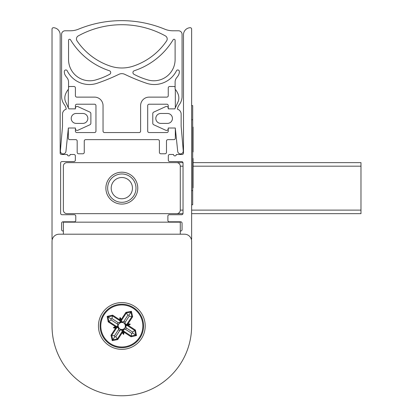 <?xml version="1.0" encoding="UTF-8"?>
<svg xmlns="http://www.w3.org/2000/svg" width="413" height="413" viewBox="0 0 413 413"><rect width="100%" height="100%" fill="white"/><g stroke="black" fill="none" stroke-linecap="round" stroke-linejoin="round"><path stroke-width="0.62" d="M191.415 239.586A1.42 1.42 0 0 0 191.637 238.817L191.637 29.111A1.42 1.42 0 0 0 190.032 27.707A7.052 7.052 0 0 0 183.486 34.78L183.486 153.068A1.42 1.42 0 0 1 182.071 154.488L176.341 154.488A1.42 1.42 0 0 1 174.926 155.902A1.42 1.42 0 0 1 173.506 154.488L169.717 154.488A1.404 1.404 0 0 0 168.313 155.892L168.313 160.172A1.404 1.404 0 0 0 169.717 161.571L181.612 161.571A1.42 1.42 0 0 1 183.031 162.99L183.031 213.299A1.42 1.42 0 0 1 181.612 214.719L169.289 214.719A1.404 1.404 0 0 0 167.885 216.123L167.885 220.403A1.404 1.404 0 0 0 169.289 221.802L180.657 221.802A1.404 1.404 0 0 1 182.061 223.206L182.061 229.613A1.404 1.404 0 0 1 180.657 231.017L180.285 231.017M63.37 231.017L62.998 231.017A1.404 1.404 0 0 1 61.594 229.613L61.594 223.206A1.404 1.404 0 0 1 62.998 221.802L74.366 221.802A1.404 1.404 0 0 0 75.77 220.403L75.77 216.123A1.404 1.404 0 0 0 74.366 214.719L62.043 214.719A1.42 1.42 0 0 1 60.623 213.299L60.623 162.99A1.42 1.42 0 0 1 62.043 161.571L73.937 161.571A1.404 1.404 0 0 0 75.342 160.172L75.342 155.892A1.404 1.404 0 0 0 73.937 154.488L70.148 154.488A1.42 1.42 0 0 1 68.728 155.902A1.42 1.42 0 0 1 67.314 154.488L61.583 154.488A1.42 1.42 0 0 1 60.169 153.068L60.169 34.78A7.052 7.052 0 0 0 53.623 27.707A1.42 1.42 0 0 0 52.017 29.111L52.017 238.817A1.42 1.42 0 0 0 52.239 239.586M68.475 128.004A1.42 1.42 0 0 0 68.321 128.655L68.321 138.221A1.42 1.42 0 0 0 69.735 139.64L75.76 139.64A1.42 1.42 0 0 1 77.179 141.055L77.179 152.361A1.42 1.42 0 0 0 78.594 153.775L82.848 153.775A1.42 1.42 0 0 0 84.262 152.361L84.262 141.055A1.42 1.42 0 0 1 85.682 139.64L157.972 139.64A1.42 1.42 0 0 1 159.392 141.055L159.392 152.361A1.42 1.42 0 0 0 160.807 153.775L165.061 153.775A1.42 1.42 0 0 0 166.48 152.361L166.48 141.055A1.42 1.42 0 0 1 167.895 139.64L173.919 139.64A1.42 1.42 0 0 0 175.334 138.221L175.334 128.655A1.42 1.42 0 0 0 175.179 128.004M168.406 128.004A1.42 1.42 0 0 0 168.251 128.655L168.251 131.138A1.42 1.42 0 0 1 166.831 132.552L149.119 132.552A1.42 1.42 0 0 1 147.699 131.138L147.699 105.625A1.42 1.42 0 0 1 149.119 104.21L166.831 104.21A1.42 1.42 0 0 1 168.251 105.625L168.251 108.108A1.42 1.42 0 0 0 168.468 108.862M175.334 107.793L175.334 89.399M175.107 87.138A1.42 1.42 0 0 0 173.919 86.493L169.666 86.493A1.42 1.42 0 0 0 168.251 87.912L168.251 95.708A1.42 1.42 0 0 1 166.831 97.122L149.119 97.122A8.503 8.503 0 0 0 140.616 105.625L140.616 131.138A1.42 1.42 0 0 1 139.196 132.552L104.458 132.552A1.42 1.42 0 0 1 103.038 131.138L103.038 105.625A8.503 8.503 0 0 0 94.536 97.122L76.823 97.122A1.42 1.42 0 0 1 75.403 95.708L75.403 87.912A1.42 1.42 0 0 0 73.989 86.493L69.735 86.493A1.42 1.42 0 0 0 68.548 87.138M68.321 89.399L68.321 107.793M75.187 108.862A1.42 1.42 0 0 0 75.403 108.108L75.403 105.625A1.42 1.42 0 0 1 76.823 104.21L94.536 104.21A1.42 1.42 0 0 1 95.955 105.625L95.955 131.138A1.42 1.42 0 0 1 94.536 132.552L76.823 132.552A1.42 1.42 0 0 1 75.403 131.138L75.403 128.655A1.42 1.42 0 0 0 75.249 128.004M166.496 41.063A65.14 65.14 0 0 1 133.198 66.152A36.148 36.148 0 0 1 110.457 66.152A65.14 65.14 0 0 1 77.159 41.063A3.485 3.485 0 0 1 78.191 35.941A90.359 90.359 0 0 1 165.618 36.034A3.485 3.485 0 0 1 166.496 41.063M160.776 123.394L167.477 123.394A4.961 4.961 0 0 0 172.438 118.433A4.961 4.961 0 0 0 167.477 113.472L160.776 113.472A4.961 4.961 0 0 0 155.815 118.433A4.961 4.961 0 0 0 160.776 123.394M76.178 113.472L82.879 113.472A4.961 4.961 0 0 1 87.84 118.433A4.961 4.961 0 0 1 82.879 123.394L76.178 123.394A4.961 4.961 0 0 1 71.217 118.433A4.961 4.961 0 0 1 76.178 113.472M109.703 74.278A1.936 1.936 0 0 0 109.388 70.737A71.614 71.614 0 0 1 70.571 39.865A1.063 1.063 0 0 0 68.548 40.319L68.548 59.529A21.259 21.259 0 0 0 96.652 79.652A68.785 68.785 0 0 0 109.703 74.278M164.772 29.178A113.379 113.379 0 0 0 78.475 29.178A21.259 21.259 0 0 1 70.386 30.779L65.13 30.779A3.541 3.541 0 0 0 61.589 34.325L61.589 96.275A14.171 14.171 0 0 0 64.433 104.794A9.38 9.38 0 0 1 66.235 109.166A5.235 5.235 0 0 0 62.513 113.756L62.513 126.27L60.391 150.843A2.834 2.834 0 0 0 63.168 153.92A2.834 2.834 0 0 0 65.941 151.38L68.367 128.004L75.419 128.004L75.419 128.68A1.745 1.745 0 0 0 77.912 130.26L89.879 124.783A1.745 1.745 0 0 0 90.881 123.229L90.881 113.683A1.745 1.745 0 0 0 89.879 112.083L77.912 106.606A1.745 1.745 0 0 0 75.419 108.185L75.419 108.862L68.811 108.862A634.316 634.316 0 0 1 65.316 101.149A10.418 10.418 0 0 1 65.466 94.36A17.021 17.021 0 0 1 68.548 89.131L68.548 82.141A7.088 7.088 0 0 0 66.906 77.603A20.175 20.175 0 0 1 65.424 75.579A6.969 6.969 0 0 1 64.335 71.341A1.42 1.42 0 0 1 65.202 70.127L65.362 70.06A1.42 1.42 0 0 1 67.174 70.742A24.739 24.739 0 0 0 96.89 83.354A191.72 191.72 0 0 0 118.929 74.314A6.649 6.649 0 0 1 124.731 74.314A191.72 191.72 0 0 0 146.765 83.354A24.739 24.739 0 0 0 176.48 70.742A1.42 1.42 0 0 1 178.292 70.06L178.452 70.127A1.42 1.42 0 0 1 179.319 71.341A6.969 6.969 0 0 1 178.23 75.579A20.175 20.175 0 0 1 176.749 77.603A7.088 7.088 0 0 0 175.107 82.141L175.107 89.131A17.021 17.021 0 0 1 178.189 94.36A10.418 10.418 0 0 1 178.339 101.149A634.316 634.316 0 0 1 174.844 108.862L168.236 108.862L168.236 108.185A1.745 1.745 0 0 0 165.742 106.606L153.775 112.083A1.745 1.745 0 0 0 152.779 113.683L152.779 123.229A1.745 1.745 0 0 0 153.775 124.783L165.742 130.26A1.745 1.745 0 0 0 168.236 128.68L168.236 128.004L175.288 128.004L177.714 151.38A2.834 2.834 0 0 0 180.486 153.92A2.834 2.834 0 0 0 183.264 150.843L181.142 126.27L181.142 113.756A5.235 5.235 0 0 0 177.42 109.166A9.38 9.38 0 0 1 179.221 104.794A14.171 14.171 0 0 0 182.066 96.275L182.066 34.325A3.541 3.541 0 0 0 178.524 30.779L172.861 30.779A21.259 21.259 0 0 1 164.772 29.178M147.002 79.652A68.785 68.785 0 0 1 133.951 74.278A1.936 1.936 0 0 1 134.266 70.737A71.614 71.614 0 0 0 173.083 39.865A1.063 1.063 0 0 1 175.107 40.319L175.107 59.529A21.259 21.259 0 0 1 147.002 79.652M180.285 166.181L180.285 210.114A3.541 3.541 0 0 1 176.743 213.655L66.911 213.655A3.541 3.541 0 0 1 63.37 210.114L63.37 166.181A3.541 3.541 0 0 1 66.911 162.634L176.743 162.634A3.541 3.541 0 0 1 180.285 166.181L183.031 166.181M193.052 162.634L360.983 162.634L360.983 213.655L191.637 213.655M182.985 213.655L176.743 213.655M182.985 162.634L176.743 162.634M121.83 172.2A15.942 15.942 0 0 1 135.634 196.118A15.942 15.942 0 0 1 108.02 196.118A15.942 15.942 0 0 1 121.83 172.2M121.83 202.318A14.171 14.171 0 0 0 134.101 181.059A14.171 14.171 0 0 0 109.553 181.059A14.171 14.171 0 0 0 121.83 202.318M121.83 198.772A10.63 10.63 0 0 0 131.035 182.83A10.63 10.63 0 0 0 112.62 182.83A10.63 10.63 0 0 0 121.83 198.772M52.028 241.29L52.028 325.971L52.028 241.29A7.088 7.088 0 0 1 59.116 234.202L63.37 234.202L63.37 222.158L180.285 222.158L180.285 234.202L184.539 234.202A7.088 7.088 0 0 1 191.627 241.29L191.627 325.971L191.627 241.29M121.83 302.584A23.386 23.386 0 0 0 101.577 337.658A23.386 23.386 0 0 0 142.077 337.658A23.386 23.386 0 0 0 121.83 302.584M52.028 325.971A69.797 69.797 0 0 0 121.83 395.768A69.797 69.797 0 0 0 191.627 325.971M122.212 331.433L123.27 332.842L123.606 334.458L122.253 332.651L121.964 330.023L120.038 330.147L115.785 336.693L114.68 336.91L114.432 335.81L118.717 329.285L118.898 327.979L118.371 326.797A3.552 3.552 0 0 1 118.33 326.6L118.164 326.125L117.029 326.972L118.412 327.297L118.371 326.797M111.102 319.925L108.216 321.866L115.144 326.394L117.772 326.105L117.648 324.184L111.102 319.925L110.885 318.821L111.985 318.573L118.51 322.858L119.816 323.038L120.999 322.512A3.552 3.552 0 0 1 125.325 325.336A3.552 3.552 0 0 0 125.284 325.145L125.242 324.639L126.626 324.964L125.49 325.811L125.882 325.836L127.292 325.583L128.701 324.525L126.626 324.964M108.216 321.866L107.153 316.384L112.599 315.15L119.533 319.677L120.049 317.478L121.401 319.29L121.696 321.913L123.616 321.789L127.87 315.243L128.975 315.031L129.223 316.126L124.938 322.651L124.757 323.962L125.284 325.145M125.882 325.836L126.006 327.757L132.552 332.011L132.769 333.115L131.67 333.363L125.144 329.078L123.332 329.734L124.122 332.259L123.606 334.458M131.67 333.363L131.184 336.053L123.678 331.149M115.785 336.693L117.307 338.965L112.764 339.842L111.742 335.325L116.672 327.814L114.953 327.411L117.029 326.972M118.717 329.285L118.061 327.473L116.672 327.814M114.432 335.81L111.009 335.196L115.537 328.263L116.647 327.819M118.51 322.858L120.322 322.202L119.533 319.677M111.985 318.573L112.47 315.883L119.977 320.787M127.87 315.243L126.347 312.971L130.89 312.094L131.912 316.611L126.982 324.128L128.701 324.525L130.317 324.19L128.118 323.673L127.008 324.117M129.223 316.126L132.645 316.745L128.118 323.673M126.982 324.128L125.593 324.463L124.938 322.651M130.317 324.19L128.51 325.542L127.292 325.583M132.552 332.011L134.824 330.488L135.701 335.031L131.184 336.053L131.055 336.786L124.122 332.259M140.017 337.849A21.724 21.724 0 0 0 123.022 304.278A21.724 21.724 0 0 0 102.445 335.779A21.724 21.724 0 0 0 140.017 337.849M132.769 333.115L136.502 335.552L131.055 336.786M114.68 336.91L112.243 340.642L111.009 335.196M110.885 318.821L107.953 316.905L112.47 315.883L112.599 315.15M128.975 315.031L131.411 311.299L132.645 316.745M126.006 327.757L125.32 326.631L125.325 325.336L125.49 325.811M125.593 324.463L125.242 324.639M121.67 322.305L121.195 322.47A3.552 3.552 0 0 0 120.999 322.512L120.498 322.553L120.823 321.169L121.67 322.305L121.696 321.913M120.049 317.478L120.823 321.169M120.322 322.202L120.498 322.553M118.164 326.125L117.772 326.105M118.061 327.473L118.412 327.297M121.985 329.631L122.46 329.466A3.552 3.552 0 0 0 122.656 329.424L123.157 329.383L122.831 330.767L121.985 329.631L121.964 330.023M123.668 331.123L123.27 332.842L122.831 330.767M123.332 329.734L123.157 329.383M122.46 329.466L121.164 329.46A3.552 3.552 0 0 1 118.33 326.6L118.319 326.513M125.144 329.078L123.838 328.898L122.656 329.424M125.32 326.631A3.552 3.552 0 0 1 123.838 328.898A3.552 3.552 0 0 0 125.32 326.631L125.34 325.423M120.038 330.147L121.164 329.46L122.372 329.481M118.898 327.979A3.552 3.552 0 0 0 121.164 329.46A3.552 3.552 0 0 1 118.898 327.979L118.397 326.895M117.648 324.184L118.335 325.305A3.552 3.552 0 0 1 119.816 323.038A3.552 3.552 0 0 0 118.335 325.305M123.616 321.789L122.491 322.476A3.552 3.552 0 0 1 124.757 323.962A3.552 3.552 0 0 0 122.491 322.476M128.51 325.542L135.438 330.07L134.824 330.488L127.318 325.583M122.253 332.651L117.726 339.579L117.307 338.965L122.212 331.458M121.401 319.29L125.929 312.357L126.347 312.971L121.443 320.483M116.363 326.353L114.953 327.411L113.338 327.746L115.537 328.263M107.153 316.384L107.953 316.905L108.831 321.448L116.337 326.358M191.637 204.796L192.701 204.796L192.701 105.594L191.637 105.594M192.701 187.786L193.052 187.786L193.052 158.473L192.701 158.489M192.701 127.519L193.052 127.519L193.052 127.116L192.701 127.116L193.052 127.116M192.701 151.535L193.052 151.535L193.052 127.519M192.701 130.332L193.052 130.332M193.052 151.917L193.052 151.535M192.701 176.274L193.052 176.274M192.701 168.091L193.052 168.091M192.701 158.855L193.052 158.855M360.983 210.114L191.637 210.114M183.031 210.114L180.285 210.114M360.983 166.181L193.052 166.181M63.37 234.202L180.285 234.202M118.469 329.631A4.971 4.971 0 0 0 119.822 330.519M118.164 322.61A4.971 4.971 0 0 0 117.282 323.962M125.185 322.305A4.971 4.971 0 0 0 123.833 321.422M125.929 312.357L131.411 311.299M135.438 330.07L136.502 335.552M117.726 339.579L112.243 340.642M115.144 326.394L113.338 327.746M139.424 337.462A21.017 21.017 0 0 0 122.986 304.985A21.017 21.017 0 0 0 103.074 335.459A21.017 21.017 0 0 0 139.424 337.462M125.49 329.326A4.971 4.971 0 0 0 126.373 327.974M121.443 320.509L120.384 319.094L119.987 320.813M192.701 190.625L191.637 190.625M192.701 119.765L191.637 119.765M123.838 328.898L122.754 329.398M119.816 323.038L120.901 322.538M124.757 323.962L125.258 325.041M192.701 176.454L193.052 176.454M192.701 151.922L193.052 151.922M192.701 158.473L193.052 158.473M192.701 127.096L193.052 127.096"/></g></svg>
